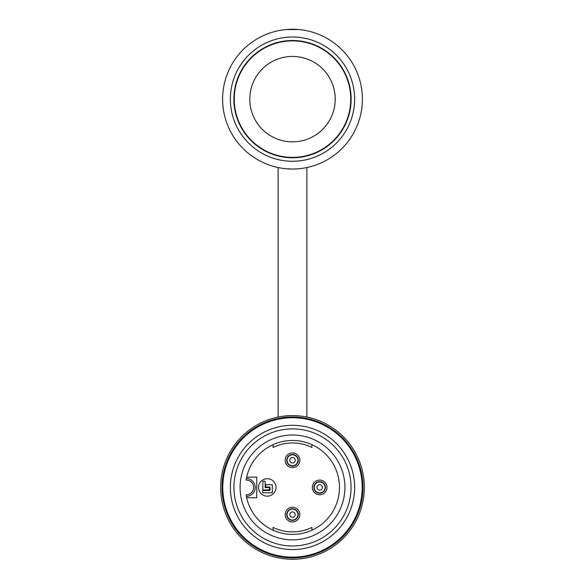 <?xml version="1.0" encoding="UTF-8"?>
<svg xmlns="http://www.w3.org/2000/svg" width="585" height="585" viewBox="0 0 585 585"><rect width="100%" height="100%" fill="white"/><g stroke="black" fill="none" stroke-linecap="round" stroke-linejoin="round"><path stroke-width="0.88" d="M292.5 157.387A58.244 58.244 0 0 0 342.942 70.017A58.244 58.244 0 0 0 242.058 70.017A58.244 58.244 0 0 0 292.5 157.387M354.627 487.429A62.127 62.127 0 0 1 261.436 541.235A62.127 62.127 0 0 1 261.436 433.631A62.127 62.127 0 0 1 354.627 487.429M351.051 487.429A58.551 58.551 0 0 0 263.221 436.724A58.551 58.551 0 0 0 263.221 538.141A58.551 58.551 0 0 0 351.051 487.429M364.331 487.429A71.831 71.831 0 0 1 256.581 549.644A71.831 71.831 0 0 1 256.581 425.222A71.831 71.831 0 0 1 364.331 487.429M362.195 487.429A69.695 69.695 0 0 0 257.649 427.072A69.695 69.695 0 0 0 257.649 547.794A69.695 69.695 0 0 0 362.195 487.429M362.978 487.429A70.478 70.478 0 0 1 257.261 548.467A70.478 70.478 0 0 1 257.261 426.399A70.478 70.478 0 0 1 362.978 487.429M265.166 487.59L269.436 487.59L269.436 489.916L262.833 489.916L262.833 481.221L265.166 481.221L265.166 487.59M272.31 492.789L272.31 484.716L265.707 484.716L265.707 487.042L269.977 487.042L269.977 490.464L262.76 490.464L262.76 492.789L272.31 492.789M298.284 460.249A5.784 5.784 0 0 1 292.5 466.04A5.784 5.784 0 0 1 286.716 460.249A5.784 5.784 0 0 1 292.5 454.465A5.784 5.784 0 0 1 298.284 460.249M298.284 514.61A5.784 5.784 0 0 1 292.5 520.401A5.784 5.784 0 0 1 286.716 514.61A5.784 5.784 0 0 1 292.5 508.826A5.784 5.784 0 0 1 298.284 514.61M325.465 487.429A5.784 5.784 0 0 1 316.785 492.446A5.784 5.784 0 0 1 316.785 482.42A5.784 5.784 0 0 1 325.465 487.429M246.373 496.365L246.102 494.808A46.983 46.983 0 0 0 318.094 526.829A46.983 46.983 0 0 0 318.094 448.037A46.983 46.983 0 0 0 246.102 480.058L246.373 478.501A8.929 8.929 0 0 1 255.221 487.429A8.929 8.929 0 0 1 246.373 496.365A8.929 8.929 0 0 0 255.221 487.429A8.929 8.929 0 0 0 246.373 478.501M258.526 487.429A8.738 8.738 0 0 1 271.63 479.868A8.738 8.738 0 0 1 271.63 494.998A8.738 8.738 0 0 1 258.526 487.429M299.842 460.249A7.342 7.342 0 0 0 288.829 453.894A7.342 7.342 0 0 0 288.829 466.611A7.342 7.342 0 0 0 299.842 460.249M299.842 514.61A7.342 7.342 0 0 0 288.829 508.255A7.342 7.342 0 0 0 288.829 520.964A7.342 7.342 0 0 0 299.842 514.61M327.022 487.429A7.342 7.342 0 0 0 316.01 481.075A7.342 7.342 0 0 0 316.01 493.791A7.342 7.342 0 0 0 327.022 487.429M240.084 487.429A52.416 52.416 0 0 0 318.708 532.825A52.416 52.416 0 0 0 318.708 442.033A52.416 52.416 0 0 0 240.084 487.429M246.665 497.755A2.333 2.333 0 0 1 247.045 497.725L256.778 497.725L256.778 477.141L247.045 477.141A2.333 2.333 0 0 1 246.665 477.111M273.085 444.651L273.085 447.437A44.46 44.46 0 0 1 311.915 447.437L311.915 444.651M273.085 530.215L273.085 527.429A44.46 44.46 0 0 0 311.915 527.429L311.915 530.215M306.869 155.588L306.869 155.983M306.869 167.544L306.869 417.047M285.897 168.721L292.5 169.036A69.893 69.893 0 0 0 353.026 64.196A69.893 69.893 0 0 0 231.974 64.196A69.893 69.893 0 0 0 292.5 169.036L295.03 168.992M299.103 29.564L285.897 29.564L299.103 29.564M292.5 157.774A58.632 58.632 0 0 0 343.278 69.827A58.632 58.632 0 0 0 241.722 69.827A58.632 58.632 0 0 0 292.5 157.774L286.401 157.453L298.599 157.453L292.5 157.774M298.599 40.826L286.401 40.826L298.599 40.826M292.5 141.855A42.712 42.712 0 0 1 255.513 77.783A42.712 42.712 0 0 1 329.487 77.783A42.712 42.712 0 0 1 292.5 141.855M292.5 462.969A2.713 2.713 0 0 1 290.153 458.896A2.713 2.713 0 0 1 294.847 458.896A2.713 2.713 0 0 1 292.5 462.969M292.5 517.33A2.713 2.713 0 0 1 290.153 513.257A2.713 2.713 0 0 1 294.847 513.257A2.713 2.713 0 0 1 292.5 517.33M322.393 487.429A2.713 2.713 0 0 1 318.32 489.784A2.713 2.713 0 0 1 318.32 485.082A2.713 2.713 0 0 1 322.393 487.429M292.5 465.711A5.455 5.455 0 0 0 297.955 460.249A5.455 5.455 0 0 0 292.5 454.794A5.455 5.455 0 0 0 287.045 460.249A5.455 5.455 0 0 0 292.5 465.711M292.5 520.072A5.455 5.455 0 0 0 297.955 514.61A5.455 5.455 0 0 0 292.5 509.155A5.455 5.455 0 0 0 287.045 514.61A5.455 5.455 0 0 0 292.5 520.072M325.136 487.429A5.455 5.455 0 0 0 316.953 482.705A5.455 5.455 0 0 0 316.953 492.16A5.455 5.455 0 0 0 325.136 487.429M246.102 494.808A7.378 7.378 0 0 0 253.671 487.429A7.378 7.378 0 0 0 246.102 480.058M292.5 161.27A62.127 62.127 0 0 1 238.695 68.079A62.127 62.127 0 0 1 346.305 68.079A62.127 62.127 0 0 1 292.5 161.27M278.131 155.588L278.131 155.983M278.131 167.544L278.131 417.047"/></g></svg>
